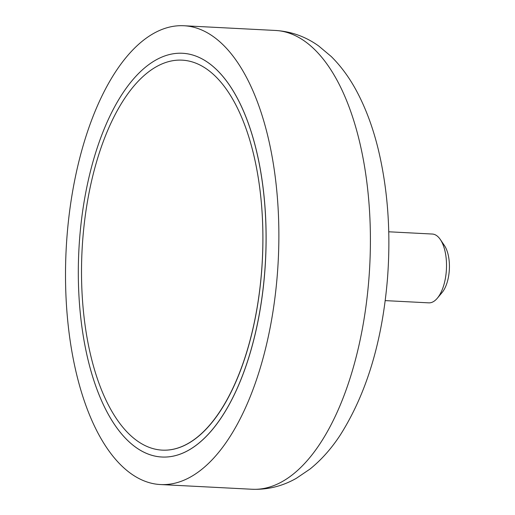 <?xml version="1.0" encoding="UTF-8"?>
<svg xmlns="http://www.w3.org/2000/svg" width="515" height="515" viewBox="0 0 515 515"><rect width="100%" height="100%" fill="white"/><g stroke="black" fill="none" stroke-linecap="round" stroke-linejoin="round"><path stroke-width="0.77" d="M388.741 231.789L432.297 234.035A34.454 15.926 92.9 0 1 433.167 234.132A34.454 15.926 92.9 0 1 440.325 239.507A34.454 15.926 92.9 0 1 437.306 298.23A34.454 15.926 92.9 0 1 428.75 302.852L385.201 300.612M437.306 298.23L442.05 292.584A27.565 12.74 -87.1 0 0 444.471 245.61L440.325 239.507M187.685 53.843A202.131 93.447 -87.1 0 0 182.587 53.277A202.131 93.447 -87.1 0 0 79.188 244.812A202.131 93.447 -87.1 0 0 156.702 456.445A202.131 93.447 -87.1 0 0 161.8 457.011A202.131 93.447 -87.1 0 0 265.193 265.476A202.131 93.447 -87.1 0 0 187.685 53.843M154.59 483.894A229.696 106.187 -87.1 0 0 160.384 484.538A229.696 106.187 -87.1 0 0 277.875 266.886A229.696 106.187 -87.1 0 0 189.797 26.394A229.696 106.187 -87.1 0 0 184.003 25.75A229.696 106.187 -87.1 0 0 66.506 243.402A229.696 106.187 -87.1 0 0 154.59 483.894M227.038 399.634A195.243 90.26 -87.1 0 0 259.624 187.1A195.243 90.26 -87.1 0 0 182.233 60.158A195.243 90.26 -87.1 0 0 82.052 250.502A195.243 90.26 -87.1 0 0 162.154 450.129A195.243 90.26 -87.1 0 0 227.038 399.634M263.97 195.43A202.131 93.447 -87.1 0 0 182.587 53.277A202.131 93.447 -87.1 0 0 78.872 250.342A202.131 93.447 -87.1 0 0 161.8 457.011A202.131 93.447 -87.1 0 0 263.97 195.43M260.841 197.464A195.243 90.26 92.9 0 1 162.154 450.129A195.243 90.26 92.9 0 1 82.052 250.502A195.243 90.26 92.9 0 1 182.233 60.158A195.243 90.26 92.9 0 1 260.841 197.464M251.919 489.25A229.696 106.187 -87.1 0 0 368.972 277.875A229.696 106.187 -87.1 0 0 281.332 31.106A229.696 106.187 -87.1 0 0 275.538 30.462C291.271 31.473 305.627 36.623 318.611 45.919L331.235 56.508C341.561 66.763 350.438 79.078 357.854 93.46C366.564 110.287 373.459 129.317 378.544 150.547C387.898 190.241 390.898 232.664 387.538 277.817C382.439 340.872 366.68 393.28 340.267 435.04C331.415 448.578 321.328 459.921 309.998 469.062L296.35 478.3C282.484 486.212 267.671 489.862 251.919 489.25L160.384 484.538M275.538 30.462L184.003 25.75"/></g></svg>
